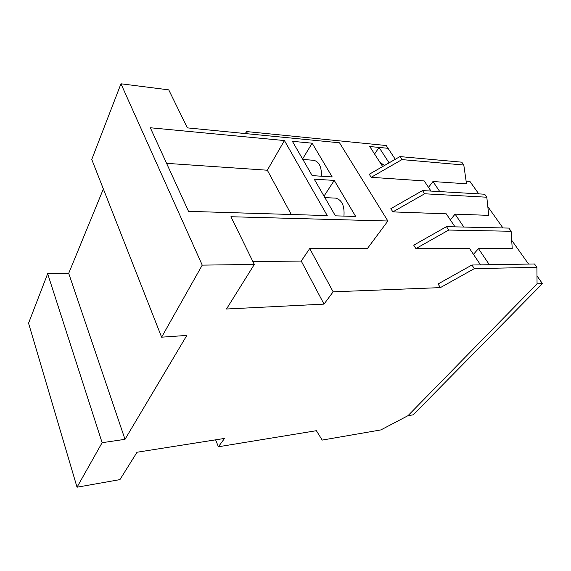 <?xml version="1.0" encoding="UTF-8"?>
<svg xmlns="http://www.w3.org/2000/svg" width="571" height="571" viewBox="0 0 571 571"><rect width="100%" height="100%" fill="white"/><g stroke="black" fill="none" stroke-linecap="round" stroke-linejoin="round"><path stroke-width="0.86" d="M312.151 143.193L332.194 176.939L312.18 175.611L292.373 141.308L312.151 143.193L302.58 158.988M321.373 176.218C321.716 167.053 319.21 161.757 313.864 160.315L313.722 160.301M334.263 180.422L355.676 216.459L335.405 215.838L314.228 179.158L334.263 180.422L324.014 196.103M343.942 216.102C344.691 205.853 341.929 199.857 335.655 198.123L335.313 198.108M215.602 439.834L218.393 446.765L316.377 430.698L322.194 440.091L380.878 429.92L407.994 415.674L537.054 283.837L536.904 267.342L534.499 263.973L471.939 265.015L474.337 268.627L440.369 287.62L333.143 291.817L324.021 304.122L226.487 309.004L254.309 264.452L202.234 265.13L120.966 83.794L168.745 89.861L187.374 127.875L339.517 142.8L387.88 221.006L367.381 248.571L309.718 248.535L333.143 291.817M245.387 133.564L246.458 131.558L247.664 133.792M246.458 131.558L386.217 145.519L395.275 159.288M47.657 273.716L102.123 442.689L77.028 487.206L28.55 323.2L47.657 273.716L68.706 273.338L103.365 188.965M202.234 265.13L161.614 337.175L91.76 159.452L120.966 83.794M382.649 166.561L369.765 146.526L388.052 148.303L379.051 147.432L389.087 162.849M77.028 487.206L119.931 479.619L137.033 452.239L224.574 438.421L218.393 446.765M252.903 261.575L301.238 261.061L324.021 304.122M301.238 261.061L309.718 248.535M471.939 265.015L438.085 283.973L440.369 287.62M473.459 254.359L478.455 248.628L512.23 248.649L511.131 231.269L448.727 230.049L446.479 226.658L413.739 245.166L415.895 248.592L469.612 248.628L480.518 264.873M450.369 219.935L455.073 214.139L488.755 215.36L486.806 197.216L424.646 193.776L422.526 190.586L390.842 208.665L392.869 211.891L446.272 213.825L455.008 226.858M428.521 187.367L432.961 181.528L466.507 183.819L463.795 165.019L401.955 159.602L399.957 156.59L369.266 174.262L371.179 177.31L424.203 180.928L431.012 191.078M401.955 159.602L371.179 177.31M463.795 165.019L461.768 162.178L399.957 156.59M284.415 140.552L327.247 215.588L188.509 211.341L150.323 127.761L284.415 140.552L267.321 170.222L166.582 163.342M424.646 193.776L392.869 211.891M486.806 197.216L484.658 194.219L422.526 190.586M267.321 170.222L291.289 214.489M448.727 230.049L415.895 248.592M511.131 231.269L508.861 228.093L446.479 226.658M254.309 264.452L230.927 216.737L387.88 221.006M68.706 273.338L125.006 439.335L102.123 442.689M161.614 337.175L186.824 335.42L125.006 439.335M536.904 267.342L474.337 268.627M379.965 162.378L384.568 165.454M383.562 164.327L383.07 164.676M478.455 248.628L489.368 264.73M455.073 214.139L463.83 227.058M432.961 181.528L439.784 191.592M374.583 154.02L379.051 147.432M478.755 193.869L469.912 181.414L466.122 181.143M487.82 206.645L502.944 227.957M511.702 240.305L528.575 264.073M536.983 275.921L542.45 283.623L537.054 283.837L407.994 415.674L413.204 414.817L542.45 283.623M313.879 160.315L302.837 159.43M383.976 164.748L381.349 164.534M335.662 198.123L324.885 197.623"/></g></svg>
